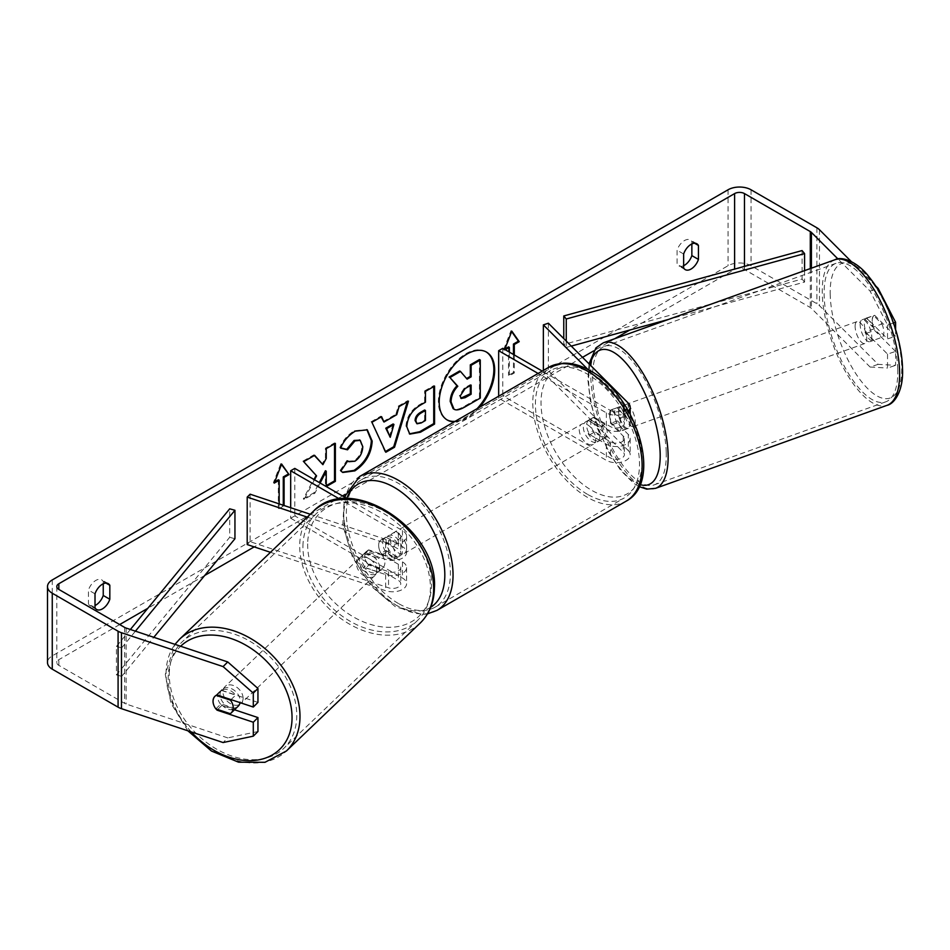 <?xml version="1.0" encoding="UTF-8"?>
<svg xmlns="http://www.w3.org/2000/svg" width="950" height="950" viewBox="0 0 950 950"><rect width="100%" height="100%" fill="white"/><g stroke="black" fill="none" stroke-linecap="round" stroke-linejoin="round"><path stroke-width="0.71" stroke-dasharray="4.75 3.56" d="M368.778 565.072A11.626 8.217 45 0 1 364.741 556.142A11.626 8.217 45 0 1 366.593 551.273A11.626 8.217 45 0 1 368.778 549.884L388.55 556.474A8.134 4.702 0 0 0 400.758 552.413A8.134 4.702 0 0 0 398.371 549.088L381.936 539.588A11.626 6.709 -120 0 0 381.057 539.968A11.626 6.709 -120 0 0 381.936 554.776L398.371 564.276A8.134 4.702 180 0 1 400.758 567.601A8.134 4.702 180 0 1 388.55 571.663L368.778 565.072L365.869 567.981A11.626 8.217 45 0 1 361.843 559.039A11.626 8.217 45 0 1 363.684 554.183A11.626 8.217 45 0 1 365.869 552.793L385.641 559.384A13.953 8.051 0 0 0 406.576 552.413A13.953 8.051 0 0 0 402.479 546.713L386.044 537.225A11.626 6.709 -120 0 0 385.166 537.593A11.626 6.709 -120 0 0 386.044 552.413L402.479 561.901A13.953 8.051 180 0 1 406.576 567.601A13.953 8.051 180 0 1 385.641 574.572L365.869 567.981M270.453 552.318L385.641 590.71A13.953 8.051 0 0 0 406.576 583.739A13.953 8.051 0 0 0 402.479 578.039L294.785 515.862L290.676 518.237L398.371 580.414A8.134 4.702 0 0 1 400.758 583.739A8.134 4.702 0 0 1 388.55 587.801L250.111 541.654L247.202 544.564M307.254 517.121L385.641 543.246A13.953 8.051 0 0 0 406.576 536.275A13.953 8.051 0 0 0 402.479 530.575L347.189 498.655M310.258 514.247L388.55 540.336A8.134 4.702 0 0 0 400.758 536.275A8.134 4.702 0 0 0 398.371 532.95L339.791 499.13M290.676 507.716L290.676 518.237M294.785 468.397L294.785 515.862M250.111 494.19L250.111 541.654M381.936 554.776L386.044 552.413M381.936 539.588L386.044 537.225M368.778 549.884L365.869 552.793M238.153 706.254A11.626 8.396 46.3 0 1 226.848 705.981A11.626 8.396 46.3 0 1 220.056 694.498A11.626 8.396 46.3 0 1 222.086 689.451A11.626 8.396 46.3 0 1 233.391 689.724A11.626 8.396 46.3 0 1 240.184 701.207A11.626 8.396 46.3 0 1 240.053 702.632M215.84 708.878L221.077 703.879A11.626 8.396 46.3 0 0 235.458 708.664L230.232 713.664M384.881 562.851A11.626 8.396 46.3 0 1 382.85 567.898A11.626 8.396 46.3 0 1 381.9 568.646L378.409 571.971A11.626 8.396 46.3 0 1 364.028 567.186L367.519 563.849A11.626 8.396 46.3 0 1 364.741 556.142A11.626 8.396 46.3 0 1 366.783 551.095A11.626 8.396 46.3 0 1 367.733 550.347L364.242 553.684A11.626 8.396 46.3 0 1 378.622 558.469L382.114 555.144A11.626 8.396 46.3 0 1 384.881 562.851M379.656 567.851A11.626 8.396 46.3 0 1 377.625 572.898A11.626 8.396 46.3 0 1 366.308 572.624A11.626 8.396 46.3 0 1 359.516 561.141A11.626 8.396 46.3 0 1 361.546 556.094A11.626 8.396 46.3 0 1 372.863 556.367A11.626 8.396 46.3 0 1 379.656 567.851M367.519 563.849L381.9 568.646M382.114 555.144L367.733 550.347M215.009 696.219A11.626 8.396 46.3 0 1 215.116 696.113A11.626 8.396 46.3 0 1 216.066 695.364L216.125 695.388M231.016 699.616L235.671 695.163A11.626 8.396 46.3 0 0 221.291 690.365L216.066 695.364M221.291 690.365L235.671 695.163M235.458 708.664L221.077 703.879M378.409 571.971L364.028 567.186M364.242 553.684L378.622 558.469M376.746 570.629A11.626 8.396 46.3 0 1 374.716 575.676A11.626 8.396 46.3 0 1 363.399 575.403A11.626 8.396 46.3 0 1 356.606 563.92A11.626 8.396 46.3 0 1 358.649 558.873A11.626 8.396 46.3 0 1 369.954 559.146A11.626 8.396 46.3 0 1 376.746 570.629M243.093 698.428A11.626 8.396 46.3 0 1 241.062 703.475A11.626 8.396 46.3 0 1 229.746 703.202A11.626 8.396 46.3 0 1 222.953 691.719A11.626 8.396 46.3 0 1 224.984 686.672A11.626 8.396 46.3 0 1 236.301 686.945A11.626 8.396 46.3 0 1 243.093 698.428M169.29 673.823A73.589 53.164 46.3 0 1 182.162 641.879A73.589 53.164 46.3 0 1 253.757 643.637A73.589 53.164 46.3 0 1 296.756 716.312A73.589 53.164 46.3 0 1 283.884 748.268A73.589 53.164 46.3 0 1 212.289 746.51A73.589 53.164 46.3 0 1 169.29 673.823M302.943 546.024A73.589 53.164 46.3 0 1 315.816 514.081A73.589 53.164 46.3 0 1 387.41 515.838A73.589 53.164 46.3 0 1 430.409 588.513A73.589 53.164 46.3 0 1 417.537 620.469A73.589 53.164 46.3 0 1 345.954 618.711A73.589 53.164 46.3 0 1 302.943 546.024M454.195 421.883A39.211 22.646 120 0 0 466.937 418.107A39.211 22.646 120 0 0 479.691 407.17M455.109 421.361A39.211 22.646 120 0 0 466.117 417.632A39.211 22.646 120 0 0 477.137 408.642M486.139 351.904A39.211 22.646 120 0 0 485.723 351.654A39.211 22.646 120 0 0 466.117 353.602A39.211 22.646 120 0 0 440.503 388.158A39.211 22.646 120 0 0 446.512 419.579A39.211 22.646 120 0 0 446.928 419.805M95.012 607.81L88.445 604.01A11.626 6.709 120 0 0 90.024 605.673A11.626 6.709 120 0 0 95.012 605.518M683.644 267.971L677.065 264.171L677.065 250.194A11.626 6.709 -60 0 1 690.282 239.994A11.626 6.709 -60 0 1 691.861 241.656L691.861 243.936M683.644 265.679A11.626 6.709 -60 0 1 678.656 265.834A11.626 6.709 -60 0 1 677.065 264.171M866.602 317.977L874.653 315.293L895.589 336.229L887.526 338.912L866.602 317.977A11.626 4.75 -108.4 0 0 866.412 318.036A11.626 4.75 -108.4 0 0 864.274 323.249A11.626 4.75 -108.4 0 0 866.602 333.177L887.526 354.101L895.589 351.417L895.589 365.346L878.144 364.349L819.47 305.674A16.281 9.393 0 0 0 816.881 303.727L751.058 265.727A16.281 9.393 0 0 0 728.044 265.727L52.262 655.88A16.281 9.393 0 0 0 47.5 662.53M895.589 351.417L874.653 330.481A11.626 4.75 71.6 0 1 872.326 320.566A11.626 4.75 71.6 0 1 874.463 315.353A11.626 4.75 71.6 0 1 874.653 315.293M314.497 479.774L304.119 499.391L314.925 493.157L320.138 483.039M326.242 486.614L325.423 486.139L326.242 485.664M878.144 364.349L870.093 367.032L811.419 308.358A6.971 4.026 0 0 0 810.303 307.527L744.479 269.527A6.971 4.026 0 0 0 734.611 269.527L629.826 330.018M614.876 338.651L593.714 350.871M582.516 357.343L345.289 494.297M342.475 495.924L254.196 546.891M204.737 575.451L147.808 608.309M119.676 624.554L58.841 659.68A6.971 4.026 0 0 0 56.798 662.53A6.971 4.026 0 0 0 58.841 665.368L124.664 703.38A6.971 4.026 0 0 0 126.112 704.021L227.739 737.889L223.096 742.544M284.098 505.519L279.169 508.737L279.169 503.88M514.294 354.956L514.294 372.994L509.354 375.844L509.354 352.106M504.723 349.434L504.426 350.218L505.246 349.742M103.241 583.787L103.241 581.495A11.626 6.709 120 0 0 101.65 579.832A11.626 6.709 120 0 0 88.445 590.033L88.445 604.01M215.982 708.914A11.626 8.217 45 0 1 213.655 704.734M257.949 702.394L221.694 690.318A11.626 8.217 -135 0 0 219.521 691.695A11.626 8.217 -135 0 0 221.694 705.506L234.484 709.757M257.949 731.524L227.739 737.889M887.526 354.101L887.526 368.03L895.589 365.346M893.499 322.988L887.526 324.971L870.093 291.092L837.971 258.982M870.093 291.092L877.349 288.669M875.472 285.736L851.2 261.464M887.526 324.971L887.526 338.912M870.093 367.032L887.526 368.03M895.589 329.365L895.589 336.229M866.602 333.177L874.653 330.481M683.644 253.994L677.065 250.194M694.628 243.248L691.861 241.656M221.694 705.506L217.704 709.496M221.694 690.318L217.051 694.961M95.012 593.833L88.445 590.033M105.996 583.086L103.241 581.495M479.441 359.563L479.441 397.611L463.861 406.612C458.874 409.426 455.299 410.115 453.126 408.678L454.017 409.189M479.441 397.611L480.272 398.086M459.669 370.975L466.581 378.516M466.308 378.67L467.127 379.145M274.716 481.887L273.41 482.636L280.808 463.564L281.639 464.039M280.808 463.564L281.461 464.491M283.278 505.246L284.098 505.899M278.35 479.786L278.35 508.262L283.278 505.424M278.35 508.262L279.169 508.737M273.41 482.636L274.241 483.111M513.463 354.481L513.463 372.519L514.294 372.994M513.463 372.519L508.535 375.369L509.354 375.844M508.535 346.892L508.535 375.369M511.646 331.586L511.005 330.671L503.607 349.742L504.901 348.994M503.607 349.742L504.426 350.218M511.005 330.671L511.824 331.146M383.171 421.562L395.912 414.212L396.732 414.687M395.912 414.212L398.228 406.137L399.048 406.612M398.228 406.137L407.633 400.71L408.452 401.185M407.633 400.71L407.289 401.85M385.463 451.511L385.807 452.259M384.988 451.784L371.901 422.287M371.07 421.812L380.784 416.207L381.603 416.682M380.784 416.207L381.116 416.955M389.417 436.822L393.11 423.973M416.183 423.32L420.351 422.489L424.626 420.031L425.446 420.506M424.626 420.031L424.626 409.996M409.414 433.853L405.971 426.182C406.6 416.789 411.314 409.509 420.114 404.344L424.626 401.743L425.446 402.218M424.626 401.743L424.626 390.901L425.446 391.376M424.626 390.901L433.734 385.641L434.554 386.104M433.734 385.641L433.734 386.579M314.379 455.501L313.821 454.872L302.872 461.189L315.744 475.404L303.299 498.916L304.119 499.391M315.744 475.404L316.564 475.879M302.872 461.189L303.691 461.664M313.821 454.872L314.64 455.347M334.531 443.852L334.531 442.902L325.423 448.174L325.423 457.983L322.086 464.194M325.423 457.983L326.242 458.458M325.423 448.174L326.242 448.637M334.531 442.902L335.362 443.377M325.423 470.737L325.423 486.139M303.299 498.916L314.106 492.682L319.319 482.564M314.106 492.682L314.925 493.157M340.765 447.889L339.839 447.664C342.594 440.741 347.451 435.076 354.397 430.683L366.878 429.614M342.368 472.221L340.896 470.998M340.064 470.523L346.928 460.429L347.747 460.904M346.928 460.429L347.676 461.011M348.021 461.225L354.113 460.738C359.029 457.318 361.653 452.461 361.962 446.168L359.812 440.159M339.839 447.664L340.658 448.139M470.309 385.569L470.309 384.619L464.289 388.099L459.384 395.438L460.833 398.192M470.309 384.619L471.129 385.094M611.859 409.545L623.283 420.957A8.134 4.702 180 0 1 624.376 423.308A8.134 4.702 180 0 1 619.352 427.642A8.134 4.702 180 0 1 610.482 426.633L594.035 417.133A11.626 6.709 -120 0 0 593.156 417.513A11.626 6.709 -120 0 0 594.035 432.321L610.482 441.821A8.134 4.702 0 0 0 619.352 442.843A8.134 4.702 0 0 0 624.376 438.496A8.134 4.702 0 0 0 623.283 436.145L611.859 424.733A11.626 4.75 71.6 0 1 609.532 414.806A11.626 4.75 71.6 0 1 611.669 409.593A11.626 4.75 71.6 0 1 611.859 409.545L616.894 407.859L628.318 419.282A13.953 8.051 180 0 1 630.182 423.308A13.953 8.051 180 0 1 621.573 430.754A13.953 8.051 180 0 1 606.361 429.008L589.926 419.508A11.626 6.709 -120 0 0 589.048 419.888A11.626 6.709 -120 0 0 589.926 434.696L606.361 444.196A13.953 8.051 0 0 0 621.573 445.942A13.953 8.051 0 0 0 630.182 438.496A13.953 8.051 0 0 0 628.318 434.471L616.894 423.047A11.626 4.75 71.6 0 1 614.567 413.131A11.626 4.75 71.6 0 1 616.704 407.918A11.626 4.75 71.6 0 1 616.894 407.859M628.318 450.609A13.953 8.051 180 0 1 630.182 454.634A13.953 8.051 180 0 1 621.573 462.08A13.953 8.051 180 0 1 606.361 460.334L498.667 398.157L502.787 395.782L610.482 457.959A8.134 4.702 180 0 0 619.352 458.969A8.134 4.702 180 0 0 624.376 454.634A8.134 4.702 180 0 0 623.283 452.283L543.352 372.353L548.388 370.678L628.318 450.609L628.318 434.471M587.919 369.455L623.283 404.819A8.134 4.702 180 0 1 624.376 407.17A8.134 4.702 180 0 1 619.352 411.504A8.134 4.702 180 0 1 610.482 410.495L542.201 371.07M628.461 411.053A13.953 8.051 180 0 1 606.361 412.87L538.092 373.445M502.787 348.317L502.787 395.782M498.667 396.209L498.667 398.157M548.388 323.214L548.388 370.678M543.352 370.417L543.352 372.353M594.035 432.321L589.926 434.696M594.035 417.133L589.926 419.508M611.859 424.733L616.894 423.047M591.565 422.358A11.626 6.709 60 0 1 599.165 432.606A11.626 6.709 60 0 1 597.384 441.916A11.626 6.709 60 0 1 591.565 441.346A11.626 6.709 60 0 1 583.977 431.098A11.626 6.709 60 0 1 585.758 421.776A11.626 6.709 60 0 1 591.565 422.358M604.841 437.617L599.901 440.456A11.626 6.709 60 0 1 599.854 440.491A11.626 6.709 60 0 1 594.035 439.921A11.626 6.709 60 0 1 588.169 433.687L593.097 430.837A11.626 6.709 60 0 1 593.097 417.549L604.841 424.317A11.626 6.709 60 0 1 604.841 437.617L593.097 430.837M604.841 424.317L599.901 427.168A11.626 6.709 60 0 0 594.035 420.933A11.626 6.709 60 0 0 588.228 420.363A11.626 6.709 60 0 0 588.169 420.387L593.097 417.549M392.73 546.784A11.626 6.709 60 0 1 392.73 560.072L397.67 557.222A11.626 6.709 60 0 1 397.611 557.258A11.626 6.709 60 0 1 391.792 556.676A11.626 6.709 60 0 1 385.926 550.442L380.997 553.292A11.626 6.709 60 0 1 380.997 540.004L392.73 546.784L397.67 543.934A11.626 6.709 60 0 0 391.792 537.7A11.626 6.709 60 0 0 385.985 537.118L388.455 535.693A11.626 6.709 60 0 1 394.262 536.275A11.626 6.709 60 0 1 401.862 546.511A11.626 6.709 60 0 1 400.081 555.833A11.626 6.709 60 0 1 394.262 555.251A11.626 6.709 60 0 1 386.674 545.015A11.626 6.709 60 0 1 388.455 535.693M392.73 560.072L380.997 553.292M385.985 537.118A11.626 6.709 60 0 0 385.926 537.154L380.997 540.004M588.169 420.387L599.901 427.168M599.901 440.456L588.169 433.687M397.67 557.222L385.926 550.442M385.926 537.154L397.67 543.934M398.371 533.9A11.626 6.709 60 0 1 405.971 544.148A11.626 6.709 60 0 1 404.189 553.458A11.626 6.709 60 0 1 398.371 552.888A11.626 6.709 60 0 1 390.782 542.64A11.626 6.709 60 0 1 392.564 533.318A11.626 6.709 60 0 1 398.371 533.9M587.456 424.733A11.626 6.709 60 0 1 595.056 434.981A11.626 6.709 60 0 1 593.275 444.291A11.626 6.709 60 0 1 587.456 443.721A11.626 6.709 60 0 1 579.868 433.473A11.626 6.709 60 0 1 581.649 424.151A11.626 6.709 60 0 1 587.456 424.733M587.456 494.309A73.589 42.489 60 0 1 539.386 429.459A73.589 42.489 60 0 1 550.656 370.488A73.589 42.489 60 0 1 587.456 374.134A73.589 42.489 60 0 1 635.538 438.983A73.589 42.489 60 0 1 624.257 497.954A73.589 42.489 60 0 1 587.456 494.309M398.371 603.476A73.589 42.489 60 0 1 350.301 538.626A73.589 42.489 60 0 1 361.582 479.655A73.589 42.489 60 0 1 398.371 483.301A73.589 42.489 60 0 1 446.452 548.15A73.589 42.489 60 0 1 435.171 607.121A73.589 42.489 60 0 1 398.371 603.476M860.154 324.936A11.626 4.56 70.3 0 1 862.042 319.806A11.626 4.56 70.3 0 1 868.193 324.698A11.626 4.56 70.3 0 1 871.779 336.561A11.626 4.56 70.3 0 1 869.891 341.691A11.626 4.56 70.3 0 1 863.752 336.787A11.626 4.56 70.3 0 1 860.154 324.936M882.016 323.986A11.626 4.56 70.3 0 1 883.856 332.227A11.626 4.56 70.3 0 1 882.384 337.143L874.083 328.843A11.626 4.56 70.3 0 1 872.231 320.601A11.626 4.56 70.3 0 1 873.703 315.685L882.016 323.986L872.955 327.239A11.626 4.56 70.3 0 0 865.07 318.713A11.626 4.56 70.3 0 0 864.654 318.927L873.703 315.685M619.317 418.19A11.626 4.56 70.3 0 1 621.158 426.431A11.626 4.56 70.3 0 1 619.685 431.348L625.729 429.186A11.626 4.56 70.3 0 1 625.314 429.4A11.626 4.56 70.3 0 1 617.429 420.886L611.384 423.047A11.626 4.56 70.3 0 1 609.532 414.806A11.626 4.56 70.3 0 1 611.004 409.889L617.049 407.728A11.626 4.56 70.3 0 1 617.464 407.514A11.626 4.56 70.3 0 1 625.349 416.029L619.317 418.19L611.004 409.889M618.592 411.564A11.626 4.56 70.3 0 1 620.481 406.434A11.626 4.56 70.3 0 1 626.632 411.326A11.626 4.56 70.3 0 1 630.218 423.189A11.626 4.56 70.3 0 1 628.33 428.319A11.626 4.56 70.3 0 1 622.191 423.415A11.626 4.56 70.3 0 1 618.592 411.564M611.384 423.047L619.685 431.348M874.083 328.843L865.023 332.096A11.626 4.56 70.3 0 0 872.919 340.611A11.626 4.56 70.3 0 0 873.335 340.397L882.384 337.143M864.654 318.927L872.955 327.239M873.335 340.397L865.023 332.096M625.729 429.186L617.429 420.886M617.049 407.728L625.349 416.029M623.627 409.759A11.626 4.56 70.3 0 1 625.516 404.629A11.626 4.56 70.3 0 1 631.667 409.521A11.626 4.56 70.3 0 1 635.253 421.384A11.626 4.56 70.3 0 1 633.365 426.514A11.626 4.56 70.3 0 1 627.214 421.61A11.626 4.56 70.3 0 1 623.627 409.759M855.131 326.741A11.626 4.56 70.3 0 1 857.019 321.611A11.626 4.56 70.3 0 1 863.158 326.503A11.626 4.56 70.3 0 1 866.756 338.366A11.626 4.56 70.3 0 1 864.868 343.496A11.626 4.56 70.3 0 1 858.717 338.592A11.626 4.56 70.3 0 1 855.131 326.741M897.738 369.348A73.589 28.892 70.3 0 1 885.78 401.826A73.589 28.892 70.3 0 1 846.866 370.797A73.589 28.892 70.3 0 1 824.137 295.747A73.589 28.892 70.3 0 1 836.095 263.281A73.589 28.892 70.3 0 1 875.021 294.31A73.589 28.892 70.3 0 1 897.738 369.348M666.235 452.366A73.589 28.892 70.3 0 1 654.289 484.844A73.589 28.892 70.3 0 1 615.363 453.815A73.589 28.892 70.3 0 1 592.646 378.777A73.589 28.892 70.3 0 1 604.604 346.299A73.589 28.892 70.3 0 1 643.518 377.328A73.589 28.892 70.3 0 1 666.235 452.366M802.085 250.574L802.085 279.051L563.766 344.434L563.766 338.592M566.259 341.086L566.259 347.463L563.766 344.434M804.579 270.619L804.579 282.079L668.634 319.378M571.259 346.097L566.259 347.463M802.085 279.051L804.579 282.079M130.376 629.494L116.446 646.416L116.446 674.892L229.698 537.308L229.698 508.832M234.947 538.745L229.698 537.308M116.446 646.416L121.695 647.864L121.695 676.341L153.817 637.307M121.695 647.864L135.423 631.18M116.446 674.892L121.695 676.341M385.641 574.572L385.641 590.71M402.479 561.901L402.479 578.039M388.55 571.663L388.55 587.801M398.371 564.276L398.371 580.414M398.371 532.95L398.371 549.088M402.479 530.575L402.479 546.713M385.641 543.246L385.641 559.384M388.55 540.336L388.55 556.474M179.598 639.196A77.318 55.848 -133.7 0 0 166.072 672.754A77.318 55.848 -133.7 0 0 211.244 749.111A77.318 55.848 -133.7 0 0 286.461 750.951M191.294 731.939A71.499 51.644 46.3 0 1 168.197 677.207A71.499 51.644 46.3 0 1 180.631 646.249M420.114 623.153A77.318 55.848 46.3 0 1 344.897 621.312A77.318 55.848 46.3 0 1 299.725 544.956A77.318 55.848 46.3 0 1 313.251 511.397M307.657 543.851A71.499 51.644 -133.7 0 0 368.624 623.818A71.499 51.644 -133.7 0 0 431.502 585.141A71.499 51.644 -133.7 0 0 370.548 505.174A71.499 51.644 -133.7 0 0 307.657 543.851M58.841 665.368L58.841 659.68M52.262 579.939L52.262 655.88M728.044 189.786L728.044 265.727M126.112 628.069L126.112 704.021M124.664 627.428L124.664 703.38M744.479 266.368L744.479 269.527M810.303 268.577L810.303 307.527M811.419 268.173L811.419 308.358M819.47 229.734L819.47 305.674M816.881 227.786L816.881 303.727M751.058 189.786L751.058 265.727M463.861 406.612L464.681 407.087M420.351 422.489L421.171 422.964M405.971 426.182L406.79 426.657M420.114 404.344L420.933 404.819M405.971 426.289L406.79 426.764M354.397 430.683L355.217 431.157M354.113 460.738L354.932 461.213M361.962 446.168L362.781 446.642M361.962 446.061L362.781 446.536M459.384 395.556L460.216 396.031M459.384 395.438L460.216 395.912M464.289 388.099L465.108 388.574M606.361 444.196L606.361 460.334M610.482 441.821L610.482 457.959M623.283 436.145L623.283 452.283M610.482 410.495L610.482 426.633M606.361 412.87L606.361 429.008M628.318 403.144L628.318 419.282M623.283 404.819L623.283 420.957M548.803 367.27A77.318 44.638 -120 0 0 536.952 429.222A77.318 44.638 -120 0 0 587.456 497.349A77.318 44.638 -120 0 0 626.121 501.184M591.565 373.469A71.499 41.277 60 0 1 642.129 461.035A71.499 41.277 60 0 1 591.565 490.236A71.499 41.277 60 0 1 541.013 402.657A71.499 41.277 60 0 1 591.565 373.469M437.036 610.351A77.318 44.638 60 0 1 398.371 606.516A77.318 44.638 60 0 1 347.866 538.389A77.318 44.638 60 0 1 359.718 476.437M346.738 498.394A71.499 41.277 -120 0 0 394.262 604.141A71.499 41.277 -120 0 0 430.73 607.264M834.836 259.777A77.318 30.352 -109.7 0 0 822.284 293.894A77.318 30.352 -109.7 0 0 846.153 372.733A77.318 30.352 -109.7 0 0 887.039 405.329M830.217 294.999A71.499 28.073 70.3 0 1 864.31 272.935A71.499 28.073 70.3 0 1 901.716 366.498A71.499 28.073 70.3 0 1 867.635 388.55A71.499 28.073 70.3 0 1 830.217 294.999M655.536 488.348A77.318 30.352 70.3 0 1 614.65 455.751A77.318 30.352 70.3 0 1 590.781 376.912A77.318 30.352 70.3 0 1 603.345 342.796M590.033 364.859A71.499 28.073 -109.7 0 0 588.656 381.627A71.499 28.073 -109.7 0 0 640.039 484.595M406.576 567.601L406.576 583.739M400.758 567.601L400.758 583.739M406.576 536.275L406.576 552.413M400.758 536.275L400.758 552.413M381.057 539.968L385.166 537.593M366.593 551.273L363.684 554.183M187.874 730.811L171.012 703.38L165.288 674.334L174.99 644.361M382.85 567.898L377.625 572.898M366.783 551.095L361.546 556.094M222.086 689.451L215.116 696.113M374.716 575.676L241.062 703.475M315.816 514.081L182.162 641.879M417.537 620.469L283.884 748.268M358.649 558.873L224.984 686.672M485.723 351.654L486.554 352.129M96.603 609.472L90.024 605.673M685.235 269.622L678.656 265.834M866.412 318.036L874.463 315.353M56.798 586.577L56.798 662.53M696.861 243.794L690.282 239.994M219.521 691.695L214.866 696.35M108.229 583.633L101.65 579.832M446.512 419.579L447.331 420.054M409.818 434.114L408.999 433.639M367.306 429.839L366.474 429.364M342.772 472.471L341.952 471.996M460.382 398.014L461.201 398.489M611.669 409.593L616.704 407.918M630.182 438.496L630.182 454.634M624.376 438.496L624.376 454.634M630.182 414.164L630.182 423.308M624.376 407.17L624.376 423.308M593.156 417.513L589.048 419.888M427.476 613.878L422.311 614.448L395.473 606.801L371.296 586.269L352.497 557.175L342.796 525.386L344.363 497.016M597.384 441.916L599.854 440.491M397.611 557.258L400.081 555.833M585.758 421.776L588.228 420.363M404.189 553.458L593.275 444.291M361.582 479.655L550.656 370.488M435.171 607.121L624.257 497.954M392.564 533.318L581.649 424.151M588.976 363.803L587.884 379.988L590.461 401.624L597.491 426.859L608.736 452.093L620.54 470.191L633.448 483.099L639.136 486.637M862.042 319.806L865.07 318.713M617.464 407.514L620.481 406.434M625.314 429.4L628.33 428.319M869.891 341.691L872.919 340.611M625.516 404.629L857.019 321.611M654.289 484.844L885.78 401.826M604.604 346.299L836.095 263.281M633.365 426.514L864.868 343.496"/><path stroke-width="1.43" d="M307.254 517.121L247.202 497.099L250.111 494.19L310.258 514.247M339.791 499.13L290.676 470.772L290.676 507.716M347.189 498.655L294.785 468.397L290.676 470.772M247.202 497.099L247.202 544.564L270.453 552.318M240.053 702.632A11.626 8.396 46.3 0 1 238.153 706.254L231.183 712.928A11.626 8.396 46.3 0 1 230.232 713.664L215.84 708.878A11.626 8.396 46.3 0 1 213.073 701.159A11.626 8.396 46.3 0 1 215.009 696.219M216.125 695.388L230.446 700.162A11.626 8.396 46.3 0 1 233.213 707.881A11.626 8.396 46.3 0 1 231.183 712.928M479.691 407.17A39.211 22.646 120 0 0 486.554 352.129A39.211 22.646 120 0 0 466.937 354.077A39.211 22.646 120 0 0 441.322 388.633A39.211 22.646 120 0 0 447.331 420.054A39.211 22.646 120 0 0 454.195 421.883M477.137 408.642A39.211 22.646 120 0 0 486.139 351.904M95.012 605.518A11.626 6.709 120 0 0 95.843 605.091A11.626 6.709 120 0 0 103.241 595.472L103.241 583.787M95.012 607.81A11.626 6.709 120 0 0 96.603 609.472A11.626 6.709 120 0 0 102.41 608.891A11.626 6.709 120 0 0 109.82 599.26L109.82 585.295A11.626 6.709 120 0 0 108.229 583.633A11.626 6.709 120 0 0 95.012 593.833L95.012 607.81M691.861 243.936L691.861 255.621A11.626 6.709 -60 0 1 684.463 265.252A11.626 6.709 -60 0 1 683.644 265.679M691.042 269.052A11.626 6.709 -60 0 1 685.235 269.622A11.626 6.709 -60 0 1 683.644 267.971L683.644 253.994A11.626 6.709 -60 0 1 696.861 243.794A11.626 6.709 -60 0 1 698.44 245.456L698.44 259.421A11.626 6.709 -60 0 1 691.042 269.052M320.138 483.039L326.242 471.212L326.242 486.554L335.362 481.353L335.362 443.377L326.242 448.637L326.242 458.458L322.905 464.669L314.64 455.347L303.691 461.664L316.564 475.879L314.497 479.774M383.99 422.037L396.732 414.687L399.048 406.612L408.452 401.185L394.535 447.224L385.807 452.259L371.901 422.287L381.603 416.682L383.99 422.037L381.116 416.955M629.826 330.018L614.876 338.651M593.714 350.871L582.516 357.343M345.289 494.297L342.475 495.924M254.196 546.891L204.737 575.451M147.808 608.309L119.676 624.554M837.971 258.982L811.419 232.417A6.971 4.026 0 0 0 810.303 231.586L744.479 193.586A6.971 4.026 0 0 0 734.611 193.586L58.841 583.739A6.971 4.026 0 0 0 56.798 586.577A6.971 4.026 0 0 0 58.841 589.428L124.664 627.428A6.971 4.026 0 0 0 126.112 628.069L227.739 661.948L257.949 688.465L257.949 702.394L253.294 707.049L217.051 694.961A11.626 8.217 45 0 0 214.866 696.35A11.626 8.217 45 0 0 213.655 704.734M274.716 481.887L278.35 479.786L279.169 480.261L274.241 483.111L281.639 464.039L289.038 474.572L284.098 477.411L284.098 505.519M279.169 480.261L279.169 503.88M513.463 354.481L513.463 344.043L514.294 344.517L519.222 341.668L511.824 331.146L504.723 349.434M514.294 344.517L514.294 354.956M505.246 349.742L509.354 347.367L509.354 352.106M406.79 426.764L406.79 426.657C407.419 417.264 412.134 409.984 420.933 404.819L425.446 402.218L425.446 391.376L434.554 386.104L434.554 424.08L420.47 432.214L409.818 434.114L406.79 426.764M340.658 448.139C343.425 441.216 348.27 435.551 355.217 431.157L367.306 429.839L372.174 441.109C371.379 453.684 365.608 463.6 354.849 470.867L342.772 472.471L340.896 470.998L347.747 460.904L348.84 461.7L354.932 461.213C359.86 457.793 362.473 452.936 362.781 446.642L360.24 440.361L354.932 440.919L347.51 449.813L340.658 448.139M851.2 261.464L819.47 229.734A16.281 9.393 0 0 0 816.881 227.786L751.058 189.786A16.281 9.393 0 0 0 728.044 189.786L52.262 579.939A16.281 9.393 0 0 0 47.5 586.577A16.281 9.393 0 0 0 52.262 593.227L118.085 631.227A16.281 9.393 0 0 0 121.457 632.724L223.096 666.603L227.739 661.948M234.484 709.757L257.949 717.582L253.294 722.238L217.051 710.149A11.626 8.217 45 0 1 215.982 708.914M257.949 688.465L253.294 693.108L253.294 707.049M253.294 693.108L223.096 666.603M47.5 586.577L47.5 662.53A16.281 9.393 0 0 0 52.262 669.168L118.085 707.168A16.281 9.393 0 0 0 121.457 708.664L223.096 742.544L253.294 736.167L257.949 731.524L257.949 717.582M253.294 722.238L253.294 736.167M877.349 288.669L878.144 288.408L875.472 285.736M878.144 288.408L895.589 322.287L895.589 329.365M895.589 322.287L893.499 322.988M698.44 245.456L694.628 243.248M698.44 259.421L691.861 255.621M217.704 709.496L217.051 710.149M109.82 585.295L105.996 583.086M109.82 599.26L103.241 595.472M453.197 408.714L454.017 409.189L451.036 401.874C451.25 395.948 453.506 390.747 457.805 386.27L449.944 377.542L460.489 371.45L467.127 379.145L471.129 376.841L471.129 365.311L480.272 360.038L480.272 398.086L464.681 407.087C459.693 409.889 456.119 410.578 453.946 409.153L453.779 409.058M453.126 408.678L450.205 401.399C450.419 395.473 452.687 390.272 456.986 385.795L449.944 377.542M466.581 378.516L470.309 376.366L470.309 364.836L479.441 359.563L480.272 360.038M470.309 364.836L471.129 365.311M470.309 376.366L471.129 376.841M449.124 377.067L459.669 370.975L460.489 371.45M456.986 385.795L457.805 386.27M446.928 419.805A39.211 22.646 120 0 0 455.109 421.361M281.461 464.491L289.038 474.572M288.206 474.098L283.278 476.936L284.098 477.411M283.278 476.936L283.278 505.246M504.901 348.994L508.535 346.892L509.354 347.367M513.463 344.043L518.403 341.192L511.646 331.586M518.403 341.192L519.222 341.668M393.929 424.448L386.603 428.676L390.248 437.297L393.929 424.448L393.11 423.973L385.783 428.201L386.603 428.676M385.783 428.201L390.248 437.297M407.289 401.85L393.716 446.749L394.535 447.224M393.716 446.749L385.463 451.511M415.91 421.016L417.014 423.795L421.171 422.964L425.446 420.506L425.446 410.459L421.123 412.965C417.762 415.055 416.029 417.703 415.91 420.909L415.091 420.541L417.014 423.795M415.091 420.541L415.091 420.434C415.197 417.228 416.943 414.58 420.304 412.49L424.626 409.996L425.446 410.459M433.734 386.579L433.734 423.605L434.554 424.08M433.734 423.605L419.639 431.739L409.414 433.853M322.905 464.669L314.379 455.501M326.242 485.664L334.531 480.878L334.531 443.852M334.531 480.878L335.362 481.353M319.319 482.564L325.423 470.737L326.242 471.212M366.878 429.614L371.355 440.634C370.559 453.209 364.776 463.125 354.017 470.392L342.368 472.221M347.676 461.011L348.84 461.7M359.812 440.159L354.113 440.444L346.691 449.338L347.51 449.813M346.691 449.338L340.765 447.889M460.216 395.912L461.201 398.489L465.156 397.682L471.129 394.226L471.129 385.094L465.108 388.574L460.216 395.912M460.833 398.192L470.309 393.763L470.309 385.569M470.309 393.763L471.129 394.226M587.919 369.455L543.352 324.888L548.388 323.214L628.318 403.144A13.953 8.051 180 0 1 630.182 407.17A13.953 8.051 180 0 1 628.461 411.053M542.201 371.07L502.787 348.317L498.667 350.692L498.667 396.209M538.092 373.445L498.667 350.692M543.352 324.888L543.352 370.417M804.579 270.619L804.579 253.602L802.085 250.574L563.766 315.958L563.766 338.592M804.579 253.602L566.259 318.986L566.259 341.086M566.259 318.986L563.766 315.958M668.634 319.378L571.259 346.097M130.376 629.494L229.698 508.832L234.947 510.269L234.947 538.745L153.817 637.307M135.423 631.18L234.947 510.269M179.598 639.196L313.251 511.397A77.318 55.848 46.3 0 1 388.455 513.237A77.318 55.848 46.3 0 1 433.639 589.594A77.318 55.848 46.3 0 1 420.114 623.153L286.461 750.951A77.318 55.848 -133.7 0 0 299.986 717.393A77.318 55.848 -133.7 0 0 254.802 641.036A77.318 55.848 -133.7 0 0 179.598 639.196L174.99 644.361M180.631 646.249A71.499 51.644 46.3 0 1 250.194 647.841A71.499 51.644 46.3 0 1 292.042 718.497A71.499 51.644 46.3 0 1 256.429 760.214A71.499 51.644 46.3 0 1 191.294 731.939M734.611 193.586L734.611 269.076M58.841 583.739L58.841 589.428M121.457 632.724L121.457 708.664M744.479 193.586L744.479 266.368M810.303 231.586L810.303 268.577M811.419 232.417L811.419 268.173M52.262 593.227L52.262 669.168M118.085 631.227L118.085 707.168M450.205 401.399L451.036 401.874M450.205 401.506L451.036 401.981M420.304 412.49L421.123 412.965M415.091 420.434L415.91 420.909M419.639 431.739L420.47 432.214M371.355 440.527L372.174 441.002M371.355 440.634L372.174 441.109M354.017 470.392L354.849 470.867M354.113 440.444L354.932 440.919M464.336 397.207L465.156 397.682M626.121 501.184A77.318 44.638 -120 0 0 637.972 439.233A77.318 44.638 -120 0 0 587.456 371.094A77.318 44.638 -120 0 0 548.803 367.27L563.528 363.161C572.256 362.947 581.198 365.501 590.366 370.809C636.298 395.188 663.694 481.674 626.121 501.184L437.036 610.351L427.476 613.878M548.803 367.27L359.718 476.437A77.318 44.638 60 0 1 398.371 480.261A77.318 44.638 60 0 1 448.887 548.399A77.318 44.638 60 0 1 437.036 610.351M430.73 607.264A71.499 41.277 -120 0 0 440.776 549.741A71.499 41.277 -120 0 0 394.262 487.386A71.499 41.277 -120 0 0 346.738 498.394M899.591 371.213A77.318 30.352 -109.7 0 0 875.722 292.374A77.318 30.352 -109.7 0 0 834.836 259.777C841.664 255.906 857.755 261.523 869.701 277.756C887.49 299.701 901.954 339.577 902.5 368.137C903.747 390.094 894.603 403.892 887.039 405.329A77.318 30.352 -109.7 0 0 899.591 371.213M588.976 363.803L595.971 347.866L603.345 342.796A77.318 30.352 70.3 0 1 644.231 375.392A77.318 30.352 70.3 0 1 668.099 454.231A77.318 30.352 70.3 0 1 655.536 488.348L887.039 405.329M640.039 484.595A71.499 28.073 -109.7 0 0 660.155 453.126A71.499 28.073 -109.7 0 0 628.627 366.201A71.499 28.073 -109.7 0 0 590.033 364.859M286.461 750.951L265.002 762.304L238.545 762.185L211.446 751.023L187.874 730.811M420.114 623.153C429.341 614.056 434.103 602.336 434.411 588.003C438.532 529.423 350.455 471.592 313.251 511.397M360.24 440.361L359.421 439.886M630.182 407.17L630.182 414.164M359.718 476.437L344.363 497.016M603.345 342.796L834.836 259.777M639.136 486.637L646.701 489.119L655.536 488.348"/></g></svg>
